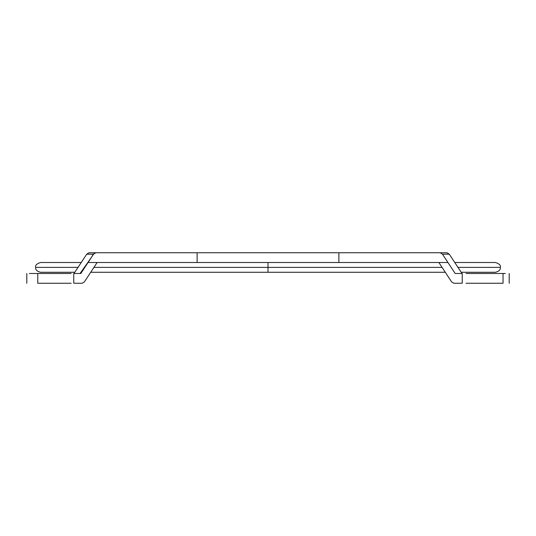 <?xml version="1.0" encoding="UTF-8"?>
<svg xmlns="http://www.w3.org/2000/svg" width="536" height="536" viewBox="0 0 536 536"><rect width="100%" height="100%" fill="white"/><g stroke="black" fill="none" stroke-linecap="round" stroke-linejoin="round"><path stroke-width="0.8" d="M449.275 254.185L462.005 273.487L449.275 254.185L446.997 252.751L449.275 254.185L442.468 254.185L440.197 252.751L446.997 252.751L338.879 252.751L440.197 252.751L442.468 254.185L449.275 254.185M461.201 272.268L462.005 273.487L461.201 272.268L495.478 272.268C499.023 271.357 500.644 269.735 500.356 267.39L457.985 267.39L500.356 267.39C500.912 265.333 499.284 263.705 495.478 262.513L454.769 262.513M448.438 277.058L451.567 281.815L453.831 283.249L462.24 283.249L453.831 283.249L451.567 281.815L438.87 262.513L429.37 262.513L438.87 262.513L451.567 281.815L453.831 283.249L451.567 281.815L445.289 272.268L448.438 277.058M97.13 262.513L87.562 277.058L97.13 262.513L106.631 262.513L97.13 262.513M84.433 281.815L82.169 283.249L84.433 281.815L87.562 277.058L84.433 281.815M91.582 257.153L80.072 273.487L91.582 257.153L80.842 273.487L93.532 254.185L95.803 252.751L93.304 254.185L91.582 257.153M503.049 283.249L503.049 273.487L466.032 273.487L503.049 273.487L503.049 283.249L471.352 283.249L503.049 283.249M466.032 283.249L471.352 283.249L466.032 283.249M37.768 283.249L37.768 273.487L29.38 273.487L37.768 273.487L37.768 283.249L71.161 283.249L37.768 283.249M268 267.39L442.079 267.39L268 267.39L268 262.513L268 267.39L93.921 267.39L268 267.39L268 272.268L268 267.39M74.799 272.268L73.995 273.487L74.799 272.268L40.522 272.268C36.977 271.357 35.356 269.735 35.644 267.39L78.015 267.39L35.644 267.39C35.088 265.333 36.716 263.705 40.522 262.513L81.231 262.513L86.725 254.185L93.304 254.185L95.743 252.751L338.879 252.751L95.803 252.751L93.532 254.185L86.725 254.185L73.995 273.487L86.725 254.185L89.003 252.751L95.743 252.751L89.003 252.751L86.725 254.185L81.231 262.513M80.842 273.487L73.76 273.487L80.842 273.487M73.76 283.249L82.169 283.249L73.76 283.249L73.76 273.487M197.121 262.513L197.121 252.751L197.121 262.513M338.879 262.513L338.879 252.751L338.879 262.513M71.161 273.487L37.768 273.487L71.161 273.487M462.24 273.487L455.158 273.487L442.468 254.185L455.158 273.487L462.24 273.487L462.24 283.249M505.327 273.487L503.049 273.487L505.327 273.487M26.8 273.487L26.8 283.249M88.058 262.513L447.942 262.513M445.289 272.268L90.711 272.268M509.2 283.249L509.2 273.487"/></g></svg>
